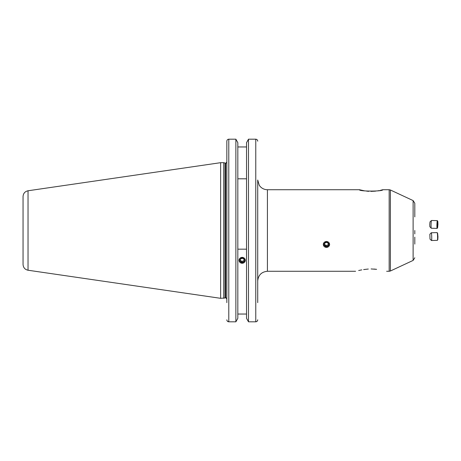 <?xml version="1.0" encoding="UTF-8"?>
<svg xmlns="http://www.w3.org/2000/svg" width="461" height="461" viewBox="0 0 461 461"><rect width="100%" height="100%" fill="white"/><g stroke="black" fill="none" stroke-linecap="round" stroke-linejoin="round"><path stroke-width="0.69" d="M323.513 245.454A3.129 2.939 180 0 0 327.523 247.205A3.129 2.939 180 0 0 329.39 243.443A3.129 2.939 180 0 0 325.385 241.685A3.129 2.939 180 0 0 323.513 245.454M326.065 246.52L328.169 245.799L328.56 243.725L326.843 242.371L324.734 243.091L324.348 245.166L326.065 246.52L326.065 245.523L324.509 244.301M326.065 245.523L328.169 244.803L328.399 243.598M328.169 244.803L328.169 245.799M245.016 259.088A3.129 2.939 180 0 0 240.867 257.653A3.129 2.939 180 0 0 239.34 261.548A3.129 2.939 180 0 0 243.489 262.989A3.129 2.939 180 0 0 245.016 259.088M242.382 258.223L240.348 259.105L240.146 261.203L241.973 262.418L244.013 261.537L244.215 259.434L242.382 258.223M244.013 261.537L244.123 259.376M244.013 260.54L241.973 261.422L241.973 262.418M241.973 261.422L240.233 260.269M364.634 190.871L359.465 189.725C358.75 191.534 383.483 191.528 382.763 189.725L380.394 190.33M326.451 241.391L323.247 244.445L326.451 247.413L329.655 244.445L326.451 241.391M368.304 269.045L365.619 269.333C352.717 271.656 352.717 271.656 365.619 269.333L363.643 269.581M386.646 271.275L389.17 271.275L389.17 189.725L390.404 189.995L390.404 271.005L413.119 260.413L413.119 200.587L414.802 203.226L414.802 216.906M223.735 298.319L223.735 162.681L220.629 162.681L220.629 298.319L225.031 297.967L225.031 163.033L223.735 162.681M28.035 190.768L28.035 270.232C24.952 269.541 23.292 267.616 23.05 264.464L23.05 196.536C23.292 193.384 24.952 191.459 28.035 190.768L220.629 162.681M257.716 302.635L257.716 220.79M257.716 141.199C257.618 139.994 256.967 139.32 255.774 139.187C256.967 139.326 257.618 139.994 257.716 141.199M246.537 318.309L248.485 321.813L246.537 318.309L246.537 142.691L248.485 139.187L246.537 142.691M255.774 321.813L248.485 321.813L248.485 139.187L255.774 139.187L255.774 321.813C256.967 321.68 257.613 321.006 257.716 319.801M237.824 142.691L235.876 139.187L237.824 142.691L237.824 318.309L235.876 321.813L235.876 139.187L228.783 139.187C227.584 139.32 226.939 139.994 226.841 141.199L226.841 161.569M242.181 263.312L238.977 260.321L242.181 257.29L245.385 260.321L242.181 263.312M414.802 237.133L414.802 240.348M379.345 190.554L377.559 190.877M375.623 191.136L370.955 191.384M368.858 191.327L366.651 191.142M358.67 270.498L361.781 269.875M373.929 269.045L376.608 269.333C389.51 271.656 389.51 271.656 376.608 269.333L371.117 268.947M414.802 230.5L414.802 233.934M414.802 237.15L414.802 244.094L414.802 237.15M257.716 230.5L257.716 180.015L259.266 185.282C260.92 187.736 263.208 189.189 266.13 189.638L267.42 189.725L267.42 271.275C261.525 271.852 258.287 275.09 257.716 280.985M246.537 178.799L237.824 178.799M237.824 146.961L246.537 146.961M246.537 249.176L237.824 249.176M237.824 314.039L246.537 314.039L237.824 314.039M226.841 302.635L226.841 141.199M226.841 319.801C226.939 321.006 227.584 321.68 228.783 321.813L235.876 321.813L237.824 318.309M235.876 321.813L228.783 321.813L227.394 321.213L226.973 320.539M257.716 319.813L257.584 320.528M437.95 224.242L437.817 221.453L437.42 224.847L437.627 227.636L437.95 224.242M437.817 221.453L437.408 220.692A3.884 0.317 91.7 0 0 437.368 220.646A3.884 0.317 91.7 0 0 436.924 224.905A3.884 0.317 91.7 0 0 437.132 228.414A3.884 0.317 91.7 0 0 437.184 228.374L437.627 227.636M437.368 220.646L431.513 220.473A3.884 0.317 91.7 0 0 431.49 220.485A3.884 0.317 91.7 0 0 431.07 224.732A3.884 0.317 91.7 0 0 431.26 228.224A3.884 0.317 91.7 0 0 431.283 228.235L437.132 228.414M431.49 220.485L430.004 221.891L429.744 224.547L429.859 226.731L431.26 228.224M437.823 222.502L437.547 226.582L437.823 222.502M437.529 224.317L437.875 224.328M429.859 234.269L431.26 232.776A3.884 0.317 88.3 0 1 431.283 232.765L437.132 232.586A3.884 0.317 88.3 0 1 437.184 232.626L437.627 233.364L437.95 236.758L437.817 239.547L437.408 240.308A3.884 0.317 88.3 0 1 437.368 240.354L431.513 240.527A3.884 0.317 88.3 0 1 431.49 240.515L430.004 239.109L429.859 234.269L430.004 239.109M437.184 232.626A3.884 0.317 88.3 0 1 437.581 236.845A3.884 0.317 88.3 0 1 437.408 240.308M431.283 232.765A3.884 0.317 88.3 0 1 431.727 237.023A3.884 0.317 88.3 0 1 431.513 240.527M225.677 163.073L225.337 163.073L225.337 297.927L225.677 297.927L225.677 163.073C225.873 163.401 226.259 163.015 226.841 161.909M228.783 321.813L228.783 139.187M413.119 200.587L390.404 189.995M225.337 163.073L225.031 163.033M28.035 270.232L220.629 298.319M389.17 189.725L382.763 189.725M359.465 189.725L267.42 189.725M355.581 271.275L267.42 271.275M225.337 297.927L225.031 297.967M225.677 297.927C225.844 297.576 226.23 297.967 226.841 299.091M413.119 260.413L414.802 257.774M389.17 271.275L390.404 271.005"/></g></svg>
